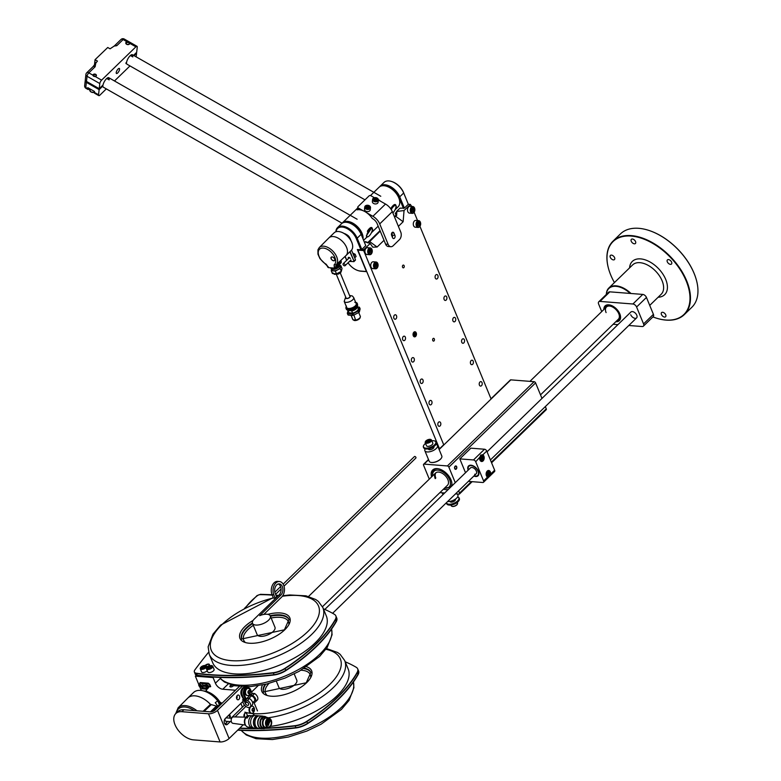 <?xml version="1.0" encoding="UTF-8"?>
<svg xmlns="http://www.w3.org/2000/svg" width="781" height="781" viewBox="0 0 781 781"><rect width="100%" height="100%" fill="white"/><g stroke="black" fill="none" stroke-linecap="round" stroke-linejoin="round"><path stroke-width="1.17" d="M696.301 279.725A50.843 30.147 -134.2 0 0 696.271 279.598A50.843 30.147 -134.2 0 0 694.104 273.34A50.843 30.147 -134.2 0 0 648.308 230.239A50.843 30.147 -134.2 0 0 648.191 230.2M670.44 264.359A2.899 1.718 -134.2 0 0 671.475 264.046A2.899 1.718 -134.2 0 0 671.221 261.43A2.899 1.718 -134.2 0 0 668.468 259.575A2.899 1.718 -134.2 0 0 667.433 259.888A2.899 1.718 -134.2 0 0 667.677 262.504A2.899 1.718 -134.2 0 0 670.44 264.359M652.926 316.92A50.843 30.147 -134.2 0 0 656.557 318.189A50.843 30.147 -134.2 0 0 686.216 281.004A50.843 30.147 -134.2 0 0 634.074 236.409A50.843 30.147 -134.2 0 0 608.594 268.83A50.843 30.147 -134.2 0 0 610.762 275.088A50.843 30.147 -134.2 0 0 614.432 282.585M613.427 259.897A2.899 1.718 -134.2 0 0 614.452 259.575A2.899 1.718 -134.2 0 0 614.208 256.959A2.899 1.718 -134.2 0 0 611.445 255.104A2.899 1.718 -134.2 0 0 610.41 255.416A2.899 1.718 -134.2 0 0 610.664 258.033A2.899 1.718 -134.2 0 0 613.427 259.897M664.572 317.066A2.899 1.718 -134.2 0 0 665.607 316.754A2.899 1.718 -134.2 0 0 665.353 314.138A2.899 1.718 -134.2 0 0 662.6 312.283A2.899 1.718 -134.2 0 0 661.566 312.595A2.899 1.718 -134.2 0 0 661.819 315.212A2.899 1.718 -134.2 0 0 664.572 317.066M634.377 243.818A2.899 1.718 -134.2 0 0 635.412 243.496A2.899 1.718 -134.2 0 0 635.168 240.88A2.899 1.718 -134.2 0 0 632.405 239.025A2.899 1.718 -134.2 0 0 631.37 239.337A2.899 1.718 -134.2 0 0 631.624 241.954A2.899 1.718 -134.2 0 0 634.377 243.818M656.675 318.228A51.185 30.352 -134.2 0 0 656.801 318.267A51.185 30.352 -134.2 0 0 684.361 314.567A51.185 30.352 -134.2 0 0 686.675 280.828A51.185 30.352 -134.2 0 0 651.149 241.944A51.185 30.352 -134.2 0 0 613.017 241.144A51.185 30.352 -134.2 0 0 608.526 268.576A51.185 30.352 -134.2 0 0 608.565 268.703M684.361 314.567L691.849 307.284A51.185 30.352 -134.2 0 0 696.34 279.852A51.185 30.352 -134.2 0 0 694.163 273.555A51.185 30.352 -134.2 0 0 648.064 230.161A51.185 30.352 -134.2 0 0 620.505 233.87L613.017 241.144M630.98 293.5A20.472 12.135 -134.2 0 0 608.799 288.062A20.472 12.135 -134.2 0 0 606.359 294.417M630.218 293.441A20.13 11.94 -134.2 0 0 606.447 294.33M200.942 689.73L199.721 686.772M198.804 684.547L195.357 676.18L213.076 677.566L215.4 683.199L221.316 677.459M243.262 685.288L217.489 710.339A6.824 3.075 157.6 0 1 208.478 713.775L181.895 711.696A17.065 10.114 -134.2 0 0 175.813 713.541L177.775 711.628A17.065 10.114 45.8 0 1 183.867 709.773L210.45 711.862A3.417 1.533 -22.4 0 0 214.951 710.144L240.597 685.23L235.452 690.228L222.79 689.232A6.824 4.042 45.8 0 1 215.4 683.199M240.88 703.398L242.422 707.137M196.343 675.214L195.357 676.18M230.278 685.679A2.05 0.918 157.6 0 1 231.322 685.005A2.05 0.918 157.6 0 0 230.278 685.679A2.05 0.918 157.6 0 0 230.336 686.909A2.05 0.918 157.6 0 0 233.314 685.923A2.05 0.918 157.6 0 1 231.342 686.899A2.05 0.918 157.6 0 1 229.907 686.587A2.05 0.918 157.6 0 1 230.278 685.679M213.584 677.078L213.076 677.566M230.541 686.948A1.708 0.771 157.6 0 1 230.336 686.733A1.708 0.771 157.6 0 1 230.649 685.982A1.708 0.771 157.6 0 1 232.084 685.22M455.528 493.856L459.003 494.119A1.367 0.81 -134.2 0 0 459.492 493.973A1.367 0.81 -134.2 0 0 459.55 493.075L458.632 490.839M444.653 492.996L439.898 492.626M429.296 479.134L423.546 465.173A1.367 0.81 -134.2 0 1 423.605 464.275A1.367 0.81 -134.2 0 1 424.093 464.119L447.386 465.945A1.367 0.81 -134.2 0 1 448.87 467.155L455.264 482.687M443.471 489.15A12.73 7.546 -134.2 0 0 445.883 489.638A12.73 7.546 -134.2 0 0 448.323 489.433M451.652 486.192A12.73 7.546 -134.2 0 0 451.877 485.157A12.73 7.546 -134.2 0 0 447.63 474.584A12.73 7.546 -134.2 0 0 437.214 468.61A12.73 7.546 -134.2 0 0 435.818 468.62A12.73 7.546 -134.2 0 0 431.581 476.908M444.301 488.35L450.657 486.924A11.94 7.078 -134.2 0 0 451.935 484.562M437.741 468.668A11.94 7.078 -134.2 0 0 433.816 469.986L434.011 469.791A11.94 7.078 45.8 0 1 436.413 468.59M491.005 398.779L510.325 380.015A1.367 0.81 45.8 0 1 510.813 379.859L534.106 381.684A1.367 0.81 45.8 0 1 535.59 382.895L541.985 398.427M545.343 406.579L546.27 408.814A1.367 0.81 45.8 0 1 546.212 409.713L491.581 462.791M455.196 466.452A1.435 0.957 94.5 0 0 456.172 468.815A1.435 0.957 94.5 0 0 455.196 466.452M439.029 449.29L443.315 445.121A1.367 0.81 45.8 0 1 443.803 444.975L363.673 250.574L363.839 249.627L370.145 243.496L365.498 241.622L364.542 242.549M419.973 226.431L491.103 399.013L439.127 449.514M455.108 466.218A1.708 1.142 94.5 0 0 454.571 468.092A1.708 1.142 94.5 0 0 455.557 469.332A1.708 1.142 94.5 0 0 456.27 469.039A1.708 1.142 94.5 0 0 456.807 467.175A1.708 1.142 94.5 0 0 455.821 465.935A1.708 1.142 94.5 0 0 455.108 466.218M435.915 472.739A8.532 5.057 -134.2 0 0 435.808 478.05M435.222 478.626A8.532 5.057 45.8 0 1 435.603 473.003A8.532 5.057 45.8 0 1 441.958 473.14A8.532 5.057 45.8 0 1 447.874 479.622A8.532 5.057 45.8 0 1 447.493 485.245L322.475 606.71M455.343 499.157L455.45 499.41A2.899 1.308 157.6 0 1 454.913 500.68A2.899 1.308 157.6 0 1 452.121 502.066A2.899 1.308 157.6 0 1 450.081 501.617L449.983 501.373M457.461 494.002L457.91 495.095A6.824 3.075 157.6 0 1 456.67 498.093A6.824 3.075 157.6 0 1 447.63 501.519M441.49 457.93A6.619 2.978 157.6 0 1 441.441 458.027A6.619 2.978 157.6 0 1 440.494 459.199A6.619 2.978 157.6 0 1 430.858 462.381A6.619 2.978 157.6 0 1 430.761 462.352M428.339 448.87L428.486 449.212A2.899 1.308 -22.4 0 0 430.516 449.661A2.899 1.308 -22.4 0 0 433.318 448.274A2.899 1.308 157.6 0 0 433.845 447.005L433.709 446.664M436.228 448.509A6.824 3.075 -22.4 0 0 437.477 445.512A6.824 3.075 -22.4 0 0 435.915 444.409A6.619 2.978 157.6 0 1 435.866 444.496A6.619 2.978 157.6 0 1 434.919 445.678A6.619 2.978 157.6 0 1 425.294 448.86A6.619 2.978 157.6 0 1 425.186 448.831A6.824 3.075 -22.4 0 0 424.854 450.705A6.824 3.075 -22.4 0 0 429.648 451.769A6.824 3.075 -22.4 0 0 436.228 448.509M437.477 445.512L441.821 456.045A6.824 3.075 157.6 0 1 441.548 457.832A6.824 3.075 157.6 0 1 440.572 459.043A6.824 3.075 157.6 0 1 430.643 462.323A6.824 3.075 157.6 0 1 429.199 461.249L424.854 450.705M446.547 502.583A6.619 2.978 -22.4 0 0 450.832 504.135A6.619 2.978 -22.4 0 0 457.676 500.894A6.619 2.978 -22.4 0 0 457.588 496.98L457.695 497.009A6.824 3.075 -22.4 0 0 457.588 496.98M459.023 500.475A6.619 2.978 157.6 0 1 458.974 500.572A6.619 2.978 157.6 0 1 458.027 501.744A6.619 2.978 157.6 0 1 448.401 504.926A6.619 2.978 157.6 0 1 448.294 504.897M459.218 498.346A6.824 3.075 157.6 0 1 459.355 498.59A6.824 3.075 157.6 0 1 459.082 500.377A6.824 3.075 157.6 0 1 458.105 501.587A6.824 3.075 157.6 0 1 448.187 504.868A6.824 3.075 157.6 0 1 446.732 503.794A6.824 3.075 157.6 0 1 446.654 503.53M446.42 502.7A6.824 3.075 -22.4 0 0 446.527 503.286A6.824 3.075 -22.4 0 0 451.311 504.341A6.824 3.075 -22.4 0 0 457.9 501.08A6.824 3.075 -22.4 0 0 459.14 498.083A6.824 3.075 -22.4 0 0 457.695 497.009M425.528 443.383A6.619 2.978 -22.4 0 0 424.747 444.057A6.619 2.978 -22.4 0 0 423.8 445.238A6.619 2.978 -22.4 0 0 426.651 448.177A6.619 2.978 -22.4 0 0 434.568 444.828A6.619 2.978 -22.4 0 0 434.373 440.875A6.619 2.978 -22.4 0 0 431.834 440.787M436.11 442.28A6.824 3.075 157.6 0 1 436.247 442.524A6.824 3.075 157.6 0 1 435.974 444.311A6.824 3.075 157.6 0 1 434.997 445.521A6.824 3.075 157.6 0 1 425.069 448.802A6.824 3.075 157.6 0 1 423.624 447.728A6.824 3.075 157.6 0 1 423.546 447.454M423.741 445.336A6.824 3.075 -22.4 0 0 423.683 445.434A6.824 3.075 -22.4 0 0 423.419 447.22A6.824 3.075 -22.4 0 0 428.203 448.274A6.824 3.075 -22.4 0 0 434.792 445.014A6.824 3.075 -22.4 0 0 436.032 442.017A6.824 3.075 -22.4 0 0 434.587 440.943A6.824 3.075 -22.4 0 0 434.47 440.914M426.504 445.746A3.417 1.533 -22.4 0 0 428.896 446.273A3.417 1.533 -22.4 0 0 432.186 444.643A3.417 1.533 157.6 0 0 432.811 443.149L431.532 440.045A3.417 1.533 157.6 0 1 430.907 441.548A3.417 1.533 -22.4 0 1 427.617 443.178A3.417 1.533 -22.4 0 1 425.225 442.651L426.504 445.746M429.726 441.177L426.543 441.968L426.797 440.953L428.515 440.054L429.98 440.162L429.726 441.177M427.236 442.017L426.797 440.953M429.111 441.499L428.515 440.054M391.642 181.514A12.965 7.683 45.8 0 1 391.886 181.582A12.965 7.683 45.8 0 1 403.572 192.575L408.326 204.271L404.382 208.097L399.94 208.166L396.533 211.475A2.733 1.826 -85.5 0 1 395.889 215.263L394.405 216.698M380.035 230.659L368.007 242.344A2.733 1.826 -85.5 0 1 367.363 242.754M439.508 448.821L357.688 249.559M368.007 242.344L368.847 242.413L380.23 231.117M394.59 217.157L396.719 215.322L396.533 211.475L404.041 210.558L410.347 204.427L408.326 204.271L403.679 193.005L399.735 196.832A13.648 8.093 -134.2 0 0 390.266 186.464A13.648 8.093 -134.2 0 0 380.093 186.249A13.648 8.093 -134.2 0 0 379.634 186.757M398.378 226.363L403.133 221.745L404.041 210.558M370.145 243.496L372.801 247.177L377.116 247.021L384.018 240.314M366.162 242.335L365.498 241.622L367.949 242.901L368.847 242.413M349.068 222.878A12.965 7.683 45.8 0 1 349.322 222.946A12.965 7.683 45.8 0 1 360.998 233.939L365.752 245.634L361.808 249.461L363.839 249.627M411.733 206.457L410.347 204.427M414.164 212.344L417.542 220.545M440.094 425.928A2.255 1.503 -85.5 0 1 439.147 426.319A2.255 1.503 -85.5 0 1 437.848 424.679A2.255 1.503 -85.5 0 1 438.561 422.209A2.255 1.503 -85.5 0 1 439.508 421.828A2.255 1.503 -85.5 0 1 440.806 423.468A2.255 1.503 -85.5 0 1 440.094 425.928M431.268 404.519A2.255 1.503 -85.5 0 1 430.321 404.9A2.255 1.503 -85.5 0 1 429.023 403.26A2.255 1.503 -85.5 0 1 429.735 400.799A2.255 1.503 -85.5 0 1 430.673 400.409A2.255 1.503 -85.5 0 1 431.981 402.049A2.255 1.503 -85.5 0 1 431.268 404.519M422.443 383.1A2.255 1.503 -85.5 0 1 421.496 383.491A2.255 1.503 -85.5 0 1 420.198 381.85A2.255 1.503 -85.5 0 1 420.91 379.381A2.255 1.503 -85.5 0 1 421.847 379A2.255 1.503 -85.5 0 1 423.156 380.64A2.255 1.503 -85.5 0 1 422.443 383.1M413.618 361.691A2.255 1.503 -85.5 0 1 412.671 362.081A2.255 1.503 -85.5 0 1 411.372 360.431A2.255 1.503 -85.5 0 1 412.085 357.971A2.255 1.503 -85.5 0 1 413.022 357.591A2.255 1.503 -85.5 0 1 414.33 359.231A2.255 1.503 -85.5 0 1 413.618 361.691M455.001 321.479A2.255 1.503 -85.5 0 1 454.064 321.86A2.255 1.503 -85.5 0 1 452.765 320.22A2.255 1.503 -85.5 0 1 453.468 317.76A2.255 1.503 -85.5 0 1 454.415 317.369A2.255 1.503 -85.5 0 1 455.714 319.009A2.255 1.503 -85.5 0 1 455.001 321.479M463.826 342.888A2.255 1.503 -85.5 0 1 462.889 343.279A2.255 1.503 -85.5 0 1 461.591 341.629A2.255 1.503 -85.5 0 1 462.293 339.169A2.255 1.503 -85.5 0 1 463.24 338.788A2.255 1.503 -85.5 0 1 464.539 340.428A2.255 1.503 -85.5 0 1 463.826 342.888M472.661 364.297A2.255 1.503 -85.5 0 1 471.714 364.688A2.255 1.503 -85.5 0 1 470.416 363.048A2.255 1.503 -85.5 0 1 471.119 360.578A2.255 1.503 -85.5 0 1 472.066 360.197A2.255 1.503 -85.5 0 1 473.364 361.837A2.255 1.503 -85.5 0 1 472.661 364.297M481.486 385.716A2.255 1.503 -85.5 0 1 480.54 386.097A2.255 1.503 -85.5 0 1 479.241 384.457A2.255 1.503 -85.5 0 1 479.954 381.997A2.255 1.503 -85.5 0 1 480.891 381.606A2.255 1.503 -85.5 0 1 482.189 383.246A2.255 1.503 -85.5 0 1 481.486 385.716M404.792 340.282A2.255 1.503 -85.5 0 1 403.845 340.662A2.255 1.503 -85.5 0 1 402.547 339.022A2.255 1.503 -85.5 0 1 403.26 336.562A2.255 1.503 -85.5 0 1 404.197 336.172A2.255 1.503 -85.5 0 1 405.505 337.812A2.255 1.503 -85.5 0 1 404.792 340.282M395.967 318.863A2.255 1.503 -85.5 0 1 395.02 319.253A2.255 1.503 -85.5 0 1 393.722 317.613A2.255 1.503 -85.5 0 1 394.434 315.143A2.255 1.503 -85.5 0 1 395.371 314.763A2.255 1.503 -85.5 0 1 396.68 316.403A2.255 1.503 -85.5 0 1 395.967 318.863M437.35 278.651A2.255 1.503 -85.5 0 1 436.413 279.032A2.255 1.503 -85.5 0 1 435.115 277.392A2.255 1.503 -85.5 0 1 435.818 274.932A2.255 1.503 -85.5 0 1 436.764 274.541A2.255 1.503 -85.5 0 1 438.063 276.191A2.255 1.503 -85.5 0 1 437.35 278.651M446.176 300.06A2.255 1.503 -85.5 0 1 445.238 300.451A2.255 1.503 -85.5 0 1 443.94 298.811A2.255 1.503 -85.5 0 1 444.643 296.341A2.255 1.503 -85.5 0 1 445.59 295.96A2.255 1.503 -85.5 0 1 446.888 297.6A2.255 1.503 -85.5 0 1 446.176 300.06M434.031 340.906A1.435 0.957 94.5 0 0 433.055 338.544A1.435 0.957 94.5 0 0 434.031 340.906M402.859 265.286A1.435 0.957 -85.5 0 1 403.836 267.649A1.435 0.957 -85.5 0 1 402.859 265.286M413.881 332.198A2.558 1.708 94.5 0 0 413.071 335A2.558 1.708 94.5 0 0 414.555 336.865A2.558 1.708 94.5 0 0 415.619 336.426A2.558 1.708 94.5 0 0 416.429 333.624A2.558 1.708 94.5 0 0 414.955 331.759A2.558 1.708 94.5 0 0 413.881 332.198M357.6 250.096L363.673 250.574M396.406 214.521A1.123 0.664 45.8 0 1 396.279 212.862M396.777 213.125A1.367 0.81 -134.2 0 0 395.947 212.764A1.367 0.81 -134.2 0 0 395.459 212.91A1.367 0.81 -134.2 0 0 396.26 214.795A1.328 0.791 45.8 0 1 395.342 213.506A1.328 0.791 45.8 0 1 395.957 212.793A1.328 0.791 45.8 0 1 396.201 212.832A1.328 0.791 45.8 0 1 396.777 213.154M403.484 208.439L398.837 197.173A12.965 7.683 -134.2 0 0 383.627 185.702M404.382 208.097L399.735 196.832L398.837 197.173M380.093 186.249L384.037 182.412A13.648 8.093 45.8 0 1 391.388 181.426A13.648 8.093 45.8 0 1 403.679 193.005L403.572 192.575M348.053 262.777A12.965 7.683 -134.2 0 0 357.991 270.558A12.965 7.683 -134.2 0 0 360.344 271.027L366.426 271.505L357.366 249.529L360.91 249.813L356.263 238.537A12.965 7.683 -134.2 0 0 344.909 227.652A12.965 7.683 -134.2 0 0 336.113 231.713M345.026 256.451L346.315 259.565A12.965 7.683 -134.2 0 0 346.657 260.337M346.627 234.651A4.296 2.548 45.8 0 1 348.638 236.184M348.716 236.272A4.296 2.548 45.8 0 1 349.771 237.893M358.235 270.636A13.648 8.093 -134.2 0 0 358.489 270.714A13.648 8.093 -134.2 0 0 360.968 271.212L366.484 271.642M356.263 238.537L357.171 238.195L361.808 249.461L360.91 249.813M337.529 227.613L341.463 223.786A13.648 8.093 45.8 0 1 348.814 222.79A13.648 8.093 45.8 0 1 361.105 234.368L357.171 238.195A13.648 8.093 -134.2 0 0 347.691 227.827A13.648 8.093 -134.2 0 0 337.529 227.613A13.648 8.093 -134.2 0 0 335.898 231.772M360.998 233.939L365.752 245.634M345.983 222.282A12.965 7.683 45.8 0 1 352.563 224.098A12.965 7.683 45.8 0 1 361.974 236.311M341.99 223.337A13.648 8.093 45.8 0 1 342.449 222.819A13.648 8.093 45.8 0 1 353.002 223.249A13.648 8.093 45.8 0 1 363.058 238.947M395.049 209.786L398.134 206.78A13.648 8.093 -134.2 0 0 399.335 199.467A13.648 8.093 -134.2 0 0 389.66 187.635A13.648 8.093 -134.2 0 0 386.458 186.22A13.648 8.093 -134.2 0 0 379.107 187.206L370.497 195.572M380.542 201.215A13.648 8.093 -134.2 0 0 378.375 199.653M372.381 218.495L372.322 218.553A13.648 8.093 -134.2 0 0 364.971 211.622A13.648 8.093 -134.2 0 0 357.044 209.845L357.522 209.376M366.719 237.141L366.406 235.677L371.902 227.671L372.713 229.555L371.854 231.723M390.812 208.937L395.557 204.69L396.367 206.574L395.508 208.742M399.257 199.214A12.965 7.683 -134.2 0 0 399.189 198.96A12.965 7.683 -134.2 0 0 390.012 187.713A12.965 7.683 -134.2 0 0 386.966 186.376A12.965 7.683 -134.2 0 0 386.712 186.298M392.843 212.92A4.774 1.689 119.7 0 0 392.853 212.91A4.774 1.689 119.7 0 0 395.957 206.106A4.774 1.689 119.7 0 0 393.575 206.36A4.774 1.689 119.7 0 0 391.291 209.659M395.957 206.106L395.791 205.286A5.457 1.933 119.7 0 0 395.44 204.622M394.961 204.485A5.457 1.933 119.7 0 0 393.077 205.579A5.457 1.933 119.7 0 0 391.008 208.312M369.93 229.341A4.774 1.689 119.7 0 0 366.982 234.407A4.774 1.689 119.7 0 0 367.929 236.78A4.774 1.689 119.7 0 0 369.198 235.891A4.774 1.689 119.7 0 0 372.303 229.087A4.774 1.689 119.7 0 0 369.93 229.341M372.303 229.087L372.146 228.267A5.457 1.933 119.7 0 0 371.785 227.603M371.307 227.456A5.457 1.933 119.7 0 0 369.423 228.55A5.457 1.933 119.7 0 0 367.363 231.293M366.445 237.102A5.457 1.933 119.7 0 0 367.138 237.053L367.929 236.78M410.035 206.321A3.417 2.275 94.5 0 0 408.609 206.906A3.417 2.275 -85.5 0 0 407.536 210.645A3.417 2.275 -85.5 0 0 409.508 213.125L412.29 213.35A3.417 2.275 -85.5 0 1 410.318 210.86A3.417 2.275 -85.5 0 1 411.402 207.121A3.417 2.275 94.5 0 1 412.827 206.545L410.035 206.321M412.143 208.332L413.461 208.195L414.135 209.816L413.481 211.592L412.163 211.729L411.489 210.109L412.143 208.332M412.036 208.605L412.485 209.689L414.135 209.816M412.056 211.475L413.481 211.592M412.485 209.689L411.938 211.192M415.843 220.408A3.417 2.275 94.5 0 0 414.418 220.994A3.417 2.275 -85.5 0 0 413.344 224.733A3.417 2.275 -85.5 0 0 415.316 227.212L418.099 227.437A3.417 2.275 -85.5 0 1 416.127 224.948A3.417 2.275 -85.5 0 1 417.2 221.208A3.417 2.275 94.5 0 1 418.636 220.632L415.843 220.408M417.952 222.419L419.27 222.282L419.934 223.903L419.29 225.68L417.972 225.816L417.298 224.196L417.952 222.419M417.845 222.692L418.294 223.776L419.934 223.903M417.864 225.563L419.29 225.68M418.294 223.776L417.747 225.279M373.279 261.772A3.417 2.275 94.5 0 0 371.844 262.357A3.417 2.275 -85.5 0 0 370.77 266.096A3.417 2.275 -85.5 0 0 372.742 268.576L375.524 268.801A3.417 2.275 -85.5 0 1 373.552 266.311A3.417 2.275 -85.5 0 1 374.636 262.582A3.417 2.275 94.5 0 1 376.061 261.996L373.279 261.772M375.378 263.793L376.696 263.646L377.369 265.267L376.715 267.043L375.397 267.19L374.724 265.56L375.378 263.793M375.28 264.056L375.72 265.14L377.369 265.267M375.29 266.926L376.715 267.043M375.72 265.14L375.173 266.643M367.47 247.684A3.417 2.275 94.5 0 0 366.045 248.27A3.417 2.275 -85.5 0 0 364.961 252.009A3.417 2.275 -85.5 0 0 366.933 254.489L369.725 254.713A3.417 2.275 -85.5 0 1 367.753 252.224A3.417 2.275 -85.5 0 1 368.827 248.495A3.417 2.275 94.5 0 1 370.253 247.909L367.47 247.684M369.569 249.705L370.887 249.559L371.561 251.179L370.907 252.956L369.589 253.103L368.915 251.472L369.569 249.705M369.472 249.969L369.911 251.052L371.561 251.179M369.481 252.839L370.907 252.956M369.911 251.052L369.364 252.556M366.924 212.891L372.898 216.298A10.241 6.072 -134.2 0 1 379.712 223.913L388.128 244.326A5.457 3.651 -85.5 0 0 390.851 246.708A5.457 3.651 -85.5 0 0 393.136 245.771L399.442 239.65A5.457 3.651 -85.5 0 0 400.741 232.074L392.326 211.661A10.241 6.072 45.8 0 0 385.511 204.046L378.375 199.975M374.294 197.652L370.955 195.758A1.367 0.986 6.3 0 0 369.062 195.885L358.03 206.614A1.367 0.986 6.3 0 0 358.342 208.01L358.157 209.698M362.989 210.655L358.342 208.01M357.552 209.757A1.367 0.986 -173.7 0 1 357.522 209.435L357.776 207.092M372.225 218.407L372.635 218.641A6.824 4.042 45.8 0 1 377.174 223.717L385.589 244.131A5.457 3.651 -85.5 0 0 388.323 246.513L390.851 246.708M394.913 235.364A2.05 1.367 -85.5 0 1 394.883 237.512A2.05 1.367 -85.5 0 1 393.575 238.556A2.05 1.367 -85.5 0 1 392.55 237.658L391.623 235.403A2.05 1.367 -85.5 0 1 391.652 233.255A2.05 1.367 -85.5 0 1 392.96 232.221A2.05 1.367 -85.5 0 1 393.985 233.109L394.913 235.364L392.384 235.169A2.05 1.367 -85.5 0 1 392.384 237.248M391.623 233.324L392.384 235.169M365.254 206.018A2.899 2.099 -173.7 0 0 364.727 207.043L365.283 205.94L370.487 207.678A2.899 2.099 6.3 0 1 369.96 208.703A2.899 2.099 -173.7 0 1 366.621 209.288A2.899 2.099 -173.7 0 1 364.727 207.043L364.483 209.181A2.899 2.099 -173.7 0 0 366.377 211.426A2.899 2.099 -173.7 0 0 369.725 210.85A2.899 2.099 6.3 0 0 370.253 209.825L370.487 207.678A2.899 2.099 6.3 0 0 368.681 205.462A2.899 2.099 6.3 0 0 365.362 205.911M366.348 206.438L367.773 206.038L369.062 206.76L368.905 207.892L367.48 208.293L366.201 207.561L366.348 206.438L366.221 207.58L367.646 207.199L367.773 206.038M367.646 207.199L368.876 207.902M373.133 198.354A2.899 2.099 -173.7 0 0 372.605 199.38L373.162 198.286L378.375 200.024A2.899 2.099 6.3 0 1 377.848 201.039A2.899 2.099 -173.7 0 1 374.499 201.625A2.899 2.099 -173.7 0 1 372.605 199.38L372.371 201.527A2.899 2.099 -173.7 0 0 374.265 203.773A2.899 2.099 -173.7 0 0 377.613 203.187A2.899 2.099 6.3 0 0 378.131 202.162L378.375 200.024A2.899 2.099 6.3 0 0 376.569 197.798A2.899 2.099 6.3 0 0 373.25 198.247M374.236 198.774L375.661 198.374L376.94 199.106L376.793 200.239L375.368 200.639L374.079 199.907L374.236 198.774L374.099 199.916M374.138 199.936L375.534 199.546L375.661 198.374M375.534 199.546L376.754 200.248M98.777 95.624L94.618 93.251A2.733 0.966 -60.3 0 1 94.394 92.412L98.552 94.784A2.733 0.966 119.7 0 0 98.777 95.624A2.733 0.966 119.7 0 0 99.919 95.126L106.333 88.888M98.552 94.784L99.128 89.63L102.897 85.969A5.457 1.933 -60.3 0 0 103.375 87.208L342.078 223.239M95.214 76.509A1.708 1.23 6.3 0 0 95.272 74.166A1.708 1.23 6.3 0 0 92.988 75.24L101.589 80.14A2.733 0.966 119.7 0 0 99.802 83.547L99.226 88.692L103.004 85.031A5.457 1.933 -60.3 0 1 105.601 79.711A5.457 1.933 -60.3 0 1 108.784 77.719A5.457 1.933 -60.3 0 1 109.262 78.949L107.475 77.934M101.589 80.14L135.884 46.821A2.733 0.966 119.7 0 1 137.026 46.323A2.733 0.966 119.7 0 1 137.251 47.163L136.675 52.307L133.531 55.363M364.991 199.838L127.02 64.227A5.457 1.933 -60.3 0 1 126.551 62.988L125.926 63.583L126.649 62.05A5.457 1.933 -60.3 0 1 129.256 56.73A5.457 1.933 -60.3 0 1 132.428 54.738A5.457 1.933 -60.3 0 1 132.907 55.968L131.12 54.953M136.167 56.867L136.577 53.245L134.078 55.676M129.988 65.916L114.485 80.97M117.677 72.965A2.899 1.025 -60.3 0 1 116.467 73.492A2.899 1.025 -60.3 0 1 116.486 71.588A2.899 1.025 -60.3 0 1 118.126 68.982A2.899 1.025 -60.3 0 1 119.337 68.455A2.899 1.025 -60.3 0 1 119.317 70.349A2.899 1.025 -60.3 0 1 117.677 72.965M94.481 64.823L95.057 59.678L107.739 47.495L95.057 59.678M94.569 64.686L95.126 59.746L97.449 61.074L93.027 66.658A2.733 1.621 -134.2 0 1 95.136 66.746L95.868 62.617M127.283 41.92A1.708 1.23 6.3 0 0 127.225 44.263A1.708 1.23 6.3 0 0 129.5 43.189L123.125 39.548A2.733 1.621 -134.2 0 0 121.016 39.46A2.733 2.733 0 0 1 124.267 39.05A2.733 0.966 119.7 0 0 123.125 39.548L116.818 45.679L114.153 46.089L110.062 48.822L107.739 47.495M85.363 80.072A2.733 1.972 6.3 0 0 85.236 80.531A2.733 1.972 6.3 0 0 86.369 82.356L85.793 87.511L87.736 88.614A2.733 0.966 119.7 0 0 87.96 89.454A2.733 0.966 119.7 0 0 89.102 88.956L89.464 88.604M136.577 53.245L136.031 52.942M130.368 55.519L132.799 56.906M126.034 62.695L126.551 62.988M94.384 92.48L91.035 92.021L89.659 89.669A3.417 2.47 6.3 0 0 94.394 92.392L94.501 91.475L87.843 87.677L87.736 88.614M106.724 78.5L109.155 79.887M102.35 85.656L102.897 85.969M99.128 89.63L86.369 82.356M85.334 79.594A2.733 1.972 6.3 0 0 86.476 81.429L87.042 76.274A2.733 1.972 -173.7 0 1 85.91 74.439L85.334 79.594M99.226 88.692L86.476 81.429M95.672 74.341A1.708 1.23 6.3 0 0 93.71 76.255A1.708 1.23 6.3 0 0 95.672 74.341M128.982 41.979A2.05 1.484 6.3 0 0 126.942 41.735A2.05 1.484 6.3 0 0 125.77 42.896A2.05 1.484 6.3 0 0 126.62 44.273A2.05 1.484 6.3 0 0 128.67 44.517A2.05 1.484 6.3 0 0 129.841 43.355A2.05 1.484 6.3 0 0 128.982 41.979M414.096 333.311L414.887 333.223L414.896 335.264L414.106 335.352L413.705 334.375L414.096 333.311M413.969 333.663L415.287 334.2M414.047 335.195L414.896 335.264M414.155 334.112L413.891 334.824M93.027 75.484A1.64 1.181 6.3 0 1 93.31 75.005A1.64 1.181 -173.7 0 1 96.268 75.835M126.141 43.306A1.64 1.181 6.3 0 1 126.415 42.838A1.64 1.181 -173.7 0 1 129.382 43.668M239.562 728.351A269.211 121.153 -22.4 0 0 259.927 728.546A269.211 121.153 157.6 0 1 239.562 728.351M237.678 730.186A269.211 121.153 -22.4 0 0 296.028 727.921A13.648 6.141 -22.4 0 0 307.704 723.577A135.298 60.889 -22.4 0 0 358.118 674.589L358.001 674.306A13.648 6.141 -22.4 0 0 358.499 670.82A13.648 6.141 157.6 0 1 358.001 674.306A135.298 60.889 157.6 0 1 307.587 723.294A13.648 6.141 157.6 0 1 295.911 727.638A269.211 121.153 157.6 0 1 237.941 729.923A269.211 121.153 -22.4 0 0 295.911 727.638A13.648 6.141 -22.4 0 0 307.587 723.294A135.298 60.889 -22.4 0 0 358.001 674.306L357.308 672.617A135.298 60.889 -22.4 0 1 306.894 721.605A13.648 6.141 -22.4 0 1 295.208 725.949A269.211 121.153 157.6 0 1 265.013 728.39A269.211 121.153 -22.4 0 0 295.208 725.949A13.648 6.141 -22.4 0 0 306.894 721.605A135.298 60.889 -22.4 0 0 357.308 672.617A13.648 6.141 -22.4 0 0 357.796 669.132A13.648 6.141 -22.4 0 0 357.737 668.995M239.835 728.087A269.211 121.153 -22.4 0 0 257.008 728.322M266.555 728.038A269.211 121.153 -22.4 0 0 295.091 725.666A13.648 6.141 -22.4 0 0 306.777 721.322A135.298 60.889 -22.4 0 0 357.19 672.334A13.648 6.141 -22.4 0 0 357.678 668.848A13.648 6.141 -22.4 0 0 356.263 667.306A237.336 106.802 -22.4 0 0 345.212 661.79M358.118 674.589A13.648 6.141 -22.4 0 0 358.616 671.104A13.648 6.141 -22.4 0 0 358.547 670.967M357.19 672.334L357.308 672.617A13.648 6.141 -22.4 0 0 357.796 669.132L357.678 668.848M294.203 673.925L296.8 680.212A9.645 4.344 157.6 0 1 295.033 684.449A9.645 4.344 157.6 0 1 285.729 689.047A9.645 4.344 157.6 0 1 278.963 687.563L276.367 681.276M284.011 586.16L415.863 458.047A1.025 0.605 -134.2 0 0 414.438 456.573L283.142 584.149M194.449 672.168A6.824 3.075 -22.4 0 0 194.498 672.314A6.824 3.075 -22.4 0 0 196.539 673.505A269.211 121.153 -22.4 0 0 273.379 672.978A13.648 6.141 -22.4 0 0 285.055 668.634A135.298 60.889 -22.4 0 0 335.479 619.645A13.648 6.141 -22.4 0 0 335.967 616.17A13.648 6.141 -22.4 0 0 335.908 616.024M205.579 665.48A2.392 1.074 157.6 0 1 207.717 664.416A2.392 1.074 157.6 0 1 209.425 664.631A2.392 1.074 157.6 0 0 207.717 664.416A2.392 1.074 157.6 0 0 205.579 665.48M208.576 652.281A546.602 245.976 -22.4 0 0 194.928 669.825A6.824 3.075 -22.4 0 0 194.381 672.031A6.824 3.075 -22.4 0 0 196.421 673.222A269.211 121.153 -22.4 0 0 273.262 672.695A13.648 6.141 -22.4 0 0 284.948 668.351A135.298 60.889 -22.4 0 0 335.361 619.362A13.648 6.141 -22.4 0 0 335.85 615.887A13.648 6.141 -22.4 0 0 334.424 614.335A237.336 106.802 -22.4 0 0 323.373 608.819M205.247 665.432A2.392 1.074 157.6 0 1 205.403 665.256A2.392 1.074 157.6 0 1 207.707 664.114A2.392 1.074 157.6 0 1 209.386 664.485A2.392 1.074 157.6 0 1 208.957 665.529A2.392 1.074 157.6 0 1 206.76 666.652M336.289 621.617L335.479 619.645A135.298 60.889 -22.4 0 1 285.055 668.634A13.648 6.141 -22.4 0 1 273.379 672.978A269.211 121.153 157.6 0 1 196.539 673.505L197.242 675.194A269.211 121.153 -22.4 0 0 274.072 674.667A13.648 6.141 -22.4 0 0 285.758 670.323A135.298 60.889 -22.4 0 0 336.172 621.334A13.648 6.141 -22.4 0 0 336.66 617.859A13.648 6.141 157.6 0 1 336.172 621.334A135.298 60.889 157.6 0 1 285.758 670.323A13.648 6.141 157.6 0 1 274.072 674.667A269.211 121.153 157.6 0 1 197.242 675.194A6.824 3.075 157.6 0 1 195.191 674.003A6.824 3.075 -22.4 0 0 197.242 675.194L197.349 675.477A269.211 121.153 -22.4 0 0 274.19 674.95A13.648 6.141 -22.4 0 0 285.875 670.606A135.298 60.889 -22.4 0 0 336.289 621.617A13.648 6.141 -22.4 0 0 336.777 618.142A13.648 6.141 -22.4 0 0 336.718 617.996M207.307 666.496A2.392 1.074 157.6 0 1 207.863 666.271A2.392 1.074 -22.4 0 0 207.307 666.496M195.26 674.14A6.824 3.075 -22.4 0 0 195.309 674.286A6.824 3.075 -22.4 0 0 197.349 675.477M196.421 673.222L196.539 673.505A6.824 3.075 157.6 0 1 194.498 672.314L194.381 672.031M335.361 619.362L335.479 619.645A13.648 6.141 -22.4 0 0 335.967 616.17L335.85 615.887M270.314 615.975L274.961 627.241A9.645 4.344 157.6 0 1 273.204 631.478A9.645 4.344 157.6 0 1 263.9 636.085A9.645 4.344 157.6 0 1 257.125 634.592L252.488 623.326A9.645 4.344 -22.4 0 0 259.253 624.81A9.645 4.344 -22.4 0 0 268.557 620.212A9.645 4.344 -22.4 0 0 270.314 615.975A9.645 4.344 -22.4 0 0 259.683 615.662L280.848 595.093A6.141 4.1 -85.5 0 0 282.79 588.376A6.141 4.1 -85.5 0 0 279.237 583.895A6.141 4.1 -85.5 0 0 275.312 587.009A6.141 4.1 -85.5 0 0 275.215 593.472L276.601 596.85L275.224 598.187L273.828 594.81A8.532 5.701 94.5 0 1 273.965 585.848A8.532 5.701 94.5 0 1 279.422 581.523A8.532 5.701 94.5 0 1 284.352 587.732A8.532 5.701 94.5 0 1 281.658 597.065L263.793 614.432M252.488 623.326A9.645 4.344 -22.4 0 1 254.245 619.089L279.081 594.956A6.141 4.1 94.5 0 0 281.082 588.894A6.141 4.1 94.5 0 0 278.339 583.973M275.224 598.187L273.457 598.051L272.061 594.673A8.532 5.701 -85.5 0 1 272.198 585.701A8.532 5.701 -85.5 0 1 277.655 581.376L279.422 581.523M205.657 665.607A3.417 1.533 -22.4 0 1 206.574 666.193A3.417 1.533 -22.4 0 1 205.091 668.36A3.417 1.533 -22.4 0 1 201.449 669.405A3.417 1.533 157.6 0 1 200.268 668.79L201.547 671.894A3.417 1.533 157.6 0 0 202.728 672.509A3.417 1.533 -22.4 0 0 207.268 670.762M204.446 666.105L205.139 666.759L204.007 667.862L202.172 668.321L201.469 667.667L204.446 666.105L204.837 667.052M203.226 668.058L202.611 666.554M206.731 667.804A3.417 1.533 157.6 0 0 206.487 668.868L206.906 667.374L208.976 665.978L211.436 665.5L212.793 666.261A3.417 1.533 -22.4 0 1 211.309 668.429A3.417 1.533 -22.4 0 1 207.668 669.483A3.417 1.533 157.6 0 1 206.487 668.868L207.766 671.963A3.417 1.533 157.6 0 0 208.947 672.578A3.417 1.533 -22.4 0 0 212.588 671.533A3.417 1.533 -22.4 0 0 214.072 669.366L212.793 666.261A3.417 1.533 -22.4 0 0 211.876 665.685M210.665 666.183L211.358 666.828L210.216 667.94L208.39 668.39L207.687 667.735L210.665 666.183L211.055 667.13M209.445 668.126L208.83 666.632M202.25 686.138L202.845 686.88A1.093 0.732 -85.5 0 1 202.494 687.7L201.391 688.764L206.711 689.184L207.814 688.11A1.093 0.732 94.5 0 0 208.039 687.788M200.951 690.424A1.435 0.957 -85.5 0 1 201.391 688.764M206.711 689.184A1.435 0.957 94.5 0 0 206.369 691.175L203.675 690.96M208.332 687.67A1.435 0.957 -85.5 0 1 207.931 688.393L206.828 689.467A1.093 0.732 -85.5 0 0 206.565 690.98L206.369 691.175M206.418 691.283L207.024 691.859A16.381 9.714 45.8 0 1 219.754 702.256L220.711 702.529A1.435 0.644 157.6 0 1 221.208 702.793A1.435 0.644 157.6 0 1 220.945 703.417L217.879 706.405M217.772 706.239L220.691 703.398A1.093 0.488 -22.4 0 0 220.896 702.92A1.093 0.488 -22.4 0 0 220.515 702.724L220.418 702.715M206.614 691.087L207.219 691.663A16.381 9.714 45.8 0 1 219.949 702.06L220.613 702.529M219.363 704.687L217.762 700.801A19.584 11.617 -134.2 0 0 204.31 691.156A19.584 11.617 -134.2 0 0 204.241 691.126M220.369 703.72A16.86 9.997 -134.2 0 0 207.043 692.015L206.731 692.073M220.34 703.74A17.065 10.114 -134.2 0 0 206.848 691.956M204.31 691.156L204.163 691.107A19.789 11.735 45.8 0 0 198.823 690.375A19.789 11.735 45.8 0 0 193.512 692.542L187.909 697.98A19.789 11.735 45.8 0 1 193.229 695.812A19.789 11.735 45.8 0 1 210.46 704.355A19.789 11.735 -134.2 0 0 187.831 698.058L178.127 707.801A19.564 11.598 -134.2 0 1 196.988 710.808M218.211 706.981A19.789 11.735 -134.2 0 0 215.234 702.705L217.762 700.801M204.163 691.107A19.789 11.735 45.8 0 1 217.489 700.528M218.075 706.727A1.533 1.025 -85.5 0 1 219.119 706.092M199.467 683.844L200.19 682.555L208.293 683.19L209.767 684.4L210.675 686.597L209.357 686.704M202.875 685.181A20.443 12.115 45.8 0 1 205.647 685.201M199.995 682.75L208.293 683.19M209.767 684.4L208.097 683.385M209.572 684.586L210.479 686.792M201.888 683.609A22.551 13.375 45.8 0 1 206.76 683.99M205.598 685.406A20.443 12.115 -134.2 0 0 202.884 685.347M217.762 707.42A1.367 0.908 94.5 0 0 217.323 707.195L216.054 707.098A1.367 0.908 94.5 0 0 215.478 707.332L210.811 711.872M217.323 707.195A1.367 0.908 94.5 0 0 216.747 707.43L212.51 711.55M215.946 709.177A1.708 1.142 -85.5 0 1 217.206 707.664A1.708 1.142 -85.5 0 1 217.362 707.693M229.555 714.4A7.849 5.242 -85.5 0 1 230.307 716.421L230.415 716.88A6.824 4.559 94.5 0 0 229.409 714.547M228.794 715.132A5.799 3.876 -85.5 0 1 229.936 718.159M229.663 721.556A5.799 3.876 -85.5 0 1 229.321 722.523M271.515 721.117L271.505 721.088A4.54 3.026 94.5 0 0 271.271 720.355A4.54 3.026 94.5 0 0 267.102 719.155A4.54 3.026 94.5 0 0 266.028 725.451A4.54 3.026 94.5 0 0 271.202 725.11A4.54 3.026 94.5 0 0 271.515 721.117A4.608 3.075 94.5 0 0 271.505 721.088A4.608 3.075 94.5 0 0 271.261 720.316A4.608 3.075 94.5 0 0 268.957 718.305A4.608 3.075 94.5 0 0 266.009 720.638A4.608 3.075 94.5 0 0 265.94 725.481A4.608 3.075 94.5 0 0 268.234 727.492A4.608 3.075 94.5 0 0 271.192 725.139A4.608 3.075 94.5 0 0 271.192 725.129L271.192 725.139M266.243 725.237A4.159 2.782 -85.5 0 1 266.018 724.543A4.159 2.782 -85.5 0 1 266.301 720.873A4.159 2.782 -85.5 0 1 271.056 720.57A4.159 2.782 -85.5 0 1 270.06 726.34A4.159 2.782 -85.5 0 1 266.243 725.237M266.301 720.892A4.09 2.733 -85.5 0 1 268.918 718.813A4.09 2.733 -85.5 0 1 270.958 720.599A4.09 2.733 94.5 0 1 270.9 724.905A4.09 2.733 94.5 0 1 268.274 726.984A4.09 2.733 94.5 0 1 266.233 725.198A4.09 2.733 -85.5 0 1 266.009 724.524M266.555 724.094A4.09 2.733 94.5 0 0 266.751 723.304M266.819 721.908A4.09 2.733 94.5 0 0 266.77 721.39M271.085 721.185A4.09 2.733 94.5 0 0 270.89 720.59A4.09 2.733 94.5 0 0 270.616 720.062L271.085 721.185M266.965 719.779L270.616 720.062M269.65 722.347L269.152 722.2L269.299 723.196L269.65 722.347M267.239 720.551L266.741 720.404L266.877 721.4L267.239 720.551M267.258 724.67L266.76 724.524L266.907 725.52L267.258 724.67M268.049 722.523L267.551 722.376L267.688 723.372L268.049 722.523M265.862 723.391L266.448 722.698L265.882 722.64M268.859 724.495L268.361 724.348L268.508 725.344L268.859 724.495M268.84 720.375L268.342 720.228L268.479 721.224L268.84 720.375M266.233 727.336A4.676 3.124 94.5 0 1 265.696 727.365A4.676 3.124 94.5 0 1 263.363 725.324A4.676 3.124 -85.5 0 1 263.109 724.553A4.745 3.163 -85.5 0 1 263.441 720.394A4.745 3.163 -85.5 0 1 267.229 718.169M263.441 720.404A4.676 3.124 -85.5 0 1 266.428 718.042A4.676 3.124 -85.5 0 1 266.956 718.149M266.506 727.355A4.745 3.163 -85.5 0 1 263.373 725.364A4.745 3.163 -85.5 0 1 263.119 724.573M268.342 718.256A5.389 3.602 94.5 0 0 264.915 717.749L263.714 718.92A5.389 3.602 94.5 0 0 263.002 725.725A5.389 3.602 94.5 0 0 267.307 727.658L267.541 727.433M267.307 727.658L267.082 727.824A5.457 3.651 -85.5 0 1 265.638 728.146A5.457 3.651 -85.5 0 1 262.601 724.807A5.457 3.651 -85.5 0 1 263.48 719.096L261.508 718.94L263.07 717.417L264.915 717.749M265.638 728.146L263.666 727.99A5.457 3.651 -85.5 0 1 260.629 724.651A5.457 3.651 -85.5 0 1 261.508 718.94M268.371 718.256A5.457 3.651 94.5 0 0 266.487 717.261A5.457 3.651 94.5 0 0 265.042 717.573M263.07 717.417A5.457 3.651 -85.5 0 1 264.515 717.104L266.487 717.261M266.292 717.241A6.072 4.061 94.5 0 0 261.264 718.452A6.072 4.061 94.5 0 0 260.581 725.949A6.072 4.061 94.5 0 0 265.433 728.126M266.341 717.241A6.141 4.1 94.5 0 0 264.515 716.421A6.141 4.1 94.5 0 0 260.59 719.535A6.141 4.1 94.5 0 0 260.493 725.988A6.141 4.1 94.5 0 0 263.558 728.663A6.141 4.1 94.5 0 0 265.481 728.126M263.558 728.663L261.586 728.507A6.141 4.1 -85.5 0 1 258.511 725.832A6.141 4.1 -85.5 0 1 258.609 719.379A6.141 4.1 -85.5 0 1 262.543 716.265L264.515 716.421M263.382 716.323A6.316 4.217 94.5 0 0 262.426 716.079A6.316 4.217 94.5 0 0 258.394 719.281A6.316 4.217 94.5 0 0 258.286 725.92A6.316 4.217 94.5 0 0 261.44 728.673A6.316 4.217 94.5 0 0 262.426 728.575M261.44 728.673L258.657 728.448A6.316 4.217 -85.5 0 1 255.504 725.705A6.316 4.217 -85.5 0 1 255.162 724.641A6.316 4.217 -85.5 0 1 255.602 719.086A6.316 4.217 -85.5 0 1 259.643 715.865L262.426 716.079M255.563 719.155L255.602 719.086A6.141 4.1 94.5 0 0 255.563 719.155A6.141 4.1 94.5 0 0 255.143 724.563A6.141 4.1 94.5 0 0 255.153 724.602L255.143 724.563M257.701 728.204L257.281 728.175A6.141 4.1 -85.5 0 1 254.215 725.5A6.141 4.1 -85.5 0 1 254.313 719.037A6.141 4.1 -85.5 0 1 258.238 715.923L258.657 715.962M258.872 715.904A6.316 4.217 94.5 0 0 258.12 715.747A6.316 4.217 94.5 0 0 254.089 718.95A6.316 4.217 94.5 0 0 253.981 725.578A6.316 4.217 94.5 0 0 257.134 728.331A6.316 4.217 94.5 0 0 257.906 728.292M257.134 728.331L254.352 728.117A6.316 4.217 -85.5 0 1 251.199 725.364A6.316 4.217 -85.5 0 1 250.857 724.299A6.316 4.217 -85.5 0 1 251.297 718.745A6.316 4.217 -85.5 0 1 255.338 715.523L258.12 715.747M251.267 718.823L251.297 718.745A6.141 4.1 94.5 0 0 251.267 718.823A6.141 4.1 94.5 0 0 250.838 724.231A6.141 4.1 94.5 0 0 250.847 724.26L250.838 724.231M253.395 727.872L252.341 727.785A6.141 4.1 -85.5 0 1 249.276 725.11A6.141 4.1 -85.5 0 1 248.944 724.075A6.141 4.1 -85.5 0 1 249.364 718.666A6.141 4.1 -85.5 0 1 253.298 715.542L254.352 715.621M248.934 724.036A5.975 3.993 -85.5 0 1 248.924 723.997A5.975 3.993 -85.5 0 1 249.334 718.745A5.975 3.993 -85.5 0 1 249.344 718.705M251.023 727.336L248.192 727.121A5.799 3.876 -85.5 0 1 246.259 726.125A5.799 3.876 -85.5 0 1 245.293 724.592A5.799 3.876 -85.5 0 1 245.654 717.924L247.167 718.042A5.799 3.876 -85.5 0 1 249.432 715.845L247.919 715.728A5.799 3.876 -85.5 0 1 249.1 715.552L251.931 715.777M246.259 726.125L245.742 725.578A5.213 3.475 -85.5 0 1 244.873 724.202A5.213 3.475 -85.5 0 1 246.435 716.694A5.213 3.475 -85.5 0 1 246.562 716.597M247.919 715.728L245.654 717.924M245.947 717.143L233.49 716.899A3.241 2.167 94.5 0 0 231.391 718.852A3.241 2.167 94.5 0 0 231.215 721.097A3.241 2.167 94.5 0 0 231.449 721.947A3.241 2.167 -85.5 0 0 232.982 723.352L245.322 725.051M231.215 721.097L231.205 721.039A3.056 2.04 -85.5 0 1 231.205 721.039A3.056 2.04 -85.5 0 1 231.371 718.91A3.056 2.04 -85.5 0 1 231.381 718.881L231.371 718.91M225.182 718.647A1.708 1.142 94.5 0 0 225.123 720.521A1.708 1.142 94.5 0 0 225.973 721.273L231.361 721.693M231.625 718.286L226.236 717.866A1.708 1.142 94.5 0 0 225.953 717.895M216.786 707.156L216.347 706.092L210.46 704.345L203.109 711.286M210.421 711.862L216.347 706.092M202.66 685.972A1.874 1.113 -134.2 0 0 202.504 684.283A1.874 1.113 -134.2 0 0 200.717 683.082A1.874 1.113 45.8 0 0 200.043 683.277L198.96 684.332A1.874 1.113 45.8 0 1 199.633 684.127A1.874 1.113 -134.2 0 1 201.42 685.327A1.874 1.113 -134.2 0 1 201.576 687.026L202.66 685.972M199.838 684.966L200.639 685.415L200.512 686.587L199.37 685.318L199.838 684.966M200.883 686.011L199.711 686.138M200.219 685.64L199.975 685.044M209.552 686.509A1.874 1.113 -134.2 0 0 209.386 684.82A1.874 1.113 -134.2 0 0 207.6 683.619A1.874 1.113 45.8 0 0 206.936 683.824L205.852 684.878A1.874 1.113 45.8 0 1 206.516 684.673A1.874 1.113 -134.2 0 1 208.302 685.874A1.874 1.113 -134.2 0 1 208.468 687.563L209.552 686.509M206.721 685.503L207.863 686.772L207.395 687.134L206.594 686.675L206.721 685.503M207.766 686.558L206.594 686.675M207.111 686.177L206.858 685.581M348.16 235.911L348.892 236.692M352.748 253.093L355.15 254.255L356.087 256.529L354.701 257.837M355.15 254.255L353.969 255.397L354.906 257.681M343.64 263.587A1.367 0.81 45.8 0 1 344.938 264.466A1.367 0.81 45.8 0 1 345.056 265.696A1.367 0.81 45.8 0 1 344.567 265.843A1.367 0.81 45.8 0 1 343.269 264.964A1.367 0.81 45.8 0 1 343.152 263.734A1.367 0.81 45.8 0 1 343.64 263.587M360.139 317.437A3.554 1.601 157.6 0 1 359.436 318.765A3.554 1.601 157.6 0 1 356.038 320.454A3.554 1.601 157.6 0 1 353.529 319.927M351.206 315.446L352.992 319.79L355.628 320.093L353.9 315.085M358.948 318.658A3.885 1.747 157.6 0 1 358.909 318.687A3.885 1.747 157.6 0 1 355.628 320.093M358.743 312.517L360.324 316.334A4.09 1.845 157.6 0 1 359.572 318.131A4.09 1.845 157.6 0 1 358.996 318.619A4.09 1.845 157.6 0 1 355.931 320.025M359.367 311.931L358.772 310.506L359.543 307.441L360.129 308.866L359.367 311.931A6.824 3.075 157.6 0 1 359.094 312.215A6.824 3.075 157.6 0 1 358.791 312.488L353.608 315.202L353.022 313.777L358.206 311.063L358.791 312.488M353.608 315.202A6.824 3.075 157.6 0 1 352.69 315.436L348.267 315.085L347.682 313.659L352.094 314.011L352.69 315.436M348.267 315.085A6.824 3.075 157.6 0 1 347.926 314.763L347.33 313.337A6.824 3.075 -22.4 0 0 347.682 313.659M347.984 310.75L347.33 313.337M357.649 306.992L359.192 307.109A6.824 3.075 -22.4 0 1 359.543 307.441M358.206 311.063A6.824 3.075 -22.4 0 0 358.499 310.779A6.824 3.075 -22.4 0 0 358.772 310.506M352.094 314.011A6.824 3.075 -22.4 0 0 353.022 313.777M357.483 306.601L358.235 308.407A5.184 2.333 157.6 0 1 357.288 310.692A5.184 2.333 157.6 0 1 352.612 313.093L348.98 312.81A5.184 2.333 157.6 0 1 348.638 312.361L347.896 310.555M348.98 312.81L348.131 310.75M350.825 310.76L351.762 311.033L352.612 313.093M351.762 311.033A5.184 2.333 -22.4 0 0 356.439 308.622A5.184 2.333 -22.4 0 0 357.464 306.66M346.266 306.416A5.799 2.607 -22.4 0 0 346.061 306.933A5.799 2.607 -22.4 0 0 348.111 308.856A5.799 2.607 -22.4 0 0 353.52 307.519A5.799 2.607 -22.4 0 0 356.868 304.258L357.161 303.301L357.591 304.346L357.073 306.425A6.141 2.763 157.6 0 1 356.487 307.079A6.141 2.763 157.6 0 1 355.736 307.724L352.221 309.569A6.141 2.763 157.6 0 1 350.073 310.096L347.076 309.862A6.141 2.763 157.6 0 1 346.266 309.1L346.354 305.967M352.221 309.569L351.792 308.515L355.306 306.669A6.141 2.763 -22.4 0 0 356.048 306.035A6.141 2.763 -22.4 0 0 356.634 305.381L356.868 304.258A5.799 2.607 -22.4 0 0 355.726 302.511M356.195 303.643A5.116 2.304 157.6 0 1 355.257 305.898A5.116 2.304 157.6 0 1 350.327 308.339A5.116 2.304 157.6 0 1 346.735 307.548L344.206 301.427A5.116 2.304 -22.4 0 0 347.799 302.218A5.116 2.304 -22.4 0 0 352.739 299.767A5.116 2.304 -22.4 0 0 353.676 297.522L356.195 303.643M357.073 306.425L356.634 305.381M357.161 303.301A6.141 2.763 -22.4 0 0 356.341 302.53L354.818 302.345M355.306 306.669L355.736 307.724M351.792 308.515A6.141 2.763 -22.4 0 1 349.644 309.042L346.647 308.807L347.076 309.862M349.644 309.042L350.073 310.096M345.827 308.046A6.141 2.763 -22.4 0 0 346.647 308.807M340.282 273.008L349.937 296.429A2.079 0.937 157.6 0 1 349.556 297.346A2.079 0.937 157.6 0 1 347.545 298.332A2.079 0.937 157.6 0 1 346.09 298.01L336.435 274.59M336.504 273.858L332.403 273.535L331.242 270.724L335.342 271.046L336.504 273.858L341.307 271.339L340.145 268.518L340.858 265.677L340.077 265.618M340.858 265.677L342.019 268.498L341.307 271.339M340.145 268.518L335.342 271.046M331.525 269.591L331.242 270.724M339.823 264.993L340.409 266.409A4.706 2.118 157.6 0 1 337.294 269.972A4.706 2.118 157.6 0 1 331.945 270.353A4.706 2.118 157.6 0 1 331.7 269.992L331.115 268.586A4.706 2.118 -22.4 0 0 331.369 268.947A4.706 2.118 -22.4 0 0 336.709 268.557A4.706 2.118 -22.4 0 0 339.823 264.993A4.706 2.118 -22.4 0 0 339.569 264.642A4.706 2.118 -22.4 0 0 339.51 264.593M331.046 268.078A4.706 2.118 -22.4 0 0 331.115 268.586M331.447 268.147L331.564 268.42A4.227 1.904 157.6 0 0 337.128 268.108L337.743 267.502A3.856 1.738 157.6 0 0 338.769 266.516L339.384 265.921A4.227 1.904 -22.4 0 0 339.384 265.198L339.276 264.915M338.837 264.466L339.384 265.921M337.128 268.108L336.513 266.731M339.764 264.105A5.457 2.45 157.6 0 1 337.128 266.672M333.477 268.039A5.457 2.45 157.6 0 1 331.622 268.166A5.457 2.45 157.6 0 1 330.285 267.785M328.85 237.951A12.281 7.283 45.8 0 1 328.899 237.893A12.281 7.283 45.8 0 1 333.282 236.565A12.281 7.283 45.8 0 1 344.958 244.424A12.281 7.283 45.8 0 1 346.022 255.514A12.281 7.283 45.8 0 1 345.973 255.563L336.113 264.837A12.066 7.156 -134.2 0 0 335.147 253.952A12.066 7.156 -134.2 0 0 323.646 246.181A12.066 7.156 -134.2 0 0 319.292 247.538L328.85 237.951M328.899 237.893L334.102 232.845A12.281 7.283 45.8 0 1 338.485 231.508A12.281 7.283 45.8 0 1 340.711 231.957A12.281 7.283 45.8 0 1 352.299 243.877A12.281 7.283 45.8 0 1 351.225 250.467L346.022 255.514M341.053 260.19L341.141 261.274A1.367 0.888 175 0 1 340.897 261.85L336.162 266.448A1.367 0.888 175 0 1 334.268 266.751L334.102 264.857L336.025 264.925L340.77 260.444L340.897 261.85A6.824 4.042 -134.2 0 0 341.072 262.836L340.838 261.996M340.838 231.996A11.94 7.078 45.8 0 1 340.965 232.035A11.94 7.078 45.8 0 1 352.231 243.623A11.94 7.078 45.8 0 1 352.27 243.75M351.528 250.135L355.462 259.692L354.008 261.108L350.073 251.58M346.754 260.229L345.153 256.334M354.008 261.108L349.849 251.794M355.462 259.692L355.189 260.219M349.449 261.42L353.9 261.615M350.884 259.897A1.357 0.81 45.8 0 1 350.825 260.795A1.357 0.81 45.8 0 1 350.025 260.874M348.404 258.628L348.306 258.384A1.357 0.81 45.8 0 1 348.365 257.486A1.357 0.81 45.8 0 1 349.38 257.515A1.357 0.81 45.8 0 1 350.327 258.55M350.415 260.483A1.357 0.81 -134.2 0 0 350.962 260.542M348.619 257.359A1.357 0.81 -134.2 0 0 348.697 258.003L348.306 258.384M328.245 266.799L328.479 267.649L334.532 268.117L336.347 267.434L341.072 262.836M333.682 260.825A2.353 1.396 45.8 0 1 331.134 258.736A2.353 1.396 45.8 0 1 332.081 256.929A2.353 1.396 45.8 0 1 332.501 257.017A2.353 1.396 45.8 0 1 334.727 259.302A2.353 1.396 45.8 0 1 333.682 260.825M334.102 264.857A10.7 6.346 -134.2 0 0 330.714 251.697A10.7 6.346 -134.2 0 0 318.55 250.74A10.7 6.346 -134.2 0 0 326.155 264.232L327.59 266.233A8.191 4.852 45.8 0 1 328.479 267.649M332.55 257.027A2.226 1.318 -134.2 0 0 332.198 256.969A2.226 1.318 -134.2 0 0 331.398 257.203A2.226 1.318 -134.2 0 0 331.388 257.213L331.388 257.222A2.226 1.318 -134.2 0 0 331.144 258.218A2.226 1.318 -134.2 0 0 331.154 258.267A3.026 3.026 0 0 0 333.438 260.62A2.226 1.318 -134.2 0 0 334.493 260.415A2.226 1.318 -134.2 0 0 334.727 259.419A2.226 1.318 -134.2 0 0 334.434 258.628M334.502 260.405L334.493 260.415A2.226 1.318 -134.2 0 0 334.502 260.405A2.226 1.318 -134.2 0 0 334.746 259.409A2.226 1.318 -134.2 0 0 334.717 259.253M333.175 257.33A2.226 1.318 -134.2 0 0 332.638 257.076A2.226 1.318 -134.2 0 0 331.388 257.222M352.992 319.79A4.09 1.845 157.6 0 1 352.748 319.458L351.099 315.446M344.255 233.509A6.824 4.042 45.8 0 1 344.382 233.548A6.824 4.042 45.8 0 1 350.815 240.167A6.824 4.042 45.8 0 1 350.854 240.294M350.894 240.46A7.166 4.247 -134.2 0 0 350.884 240.421A7.166 4.247 -134.2 0 0 344.128 233.47A7.166 4.247 -134.2 0 0 344.089 233.451M468.873 480.881L469.098 481.428L482.775 482.502A2.05 1.211 -134.2 0 0 483.507 482.277A2.05 1.211 -134.2 0 0 483.595 480.93L490.693 474.038A3.417 2.275 94.5 0 0 490.39 471.958A3.417 2.275 94.5 0 0 488.691 470.474A3.417 2.275 94.5 0 0 486.504 472.202A3.417 2.275 94.5 0 0 486.446 475.795A3.417 2.275 94.5 0 0 487.539 477.093L488.047 477.269M483.595 480.93L475.707 461.766A2.05 1.211 -134.2 0 0 473.491 459.96L459.814 458.886L470.845 448.167L484.523 449.231A2.05 1.211 45.8 0 1 486.739 451.047L494.637 470.201A2.05 1.211 45.8 0 1 494.539 471.548L483.507 482.277M479.641 457.939A3.417 2.275 94.5 0 0 479.944 460.009A3.417 2.275 94.5 0 0 481.652 461.503A3.417 2.275 94.5 0 0 483.829 459.765A3.417 2.275 94.5 0 0 483.888 456.182A3.417 2.275 94.5 0 0 482.795 454.874L482.102 454.688L475.707 461.766M465.515 472.73L459.814 458.886M468.141 470.172A6.824 4.042 45.8 0 1 472.241 465.466A6.824 4.042 45.8 0 1 478.382 471.246A6.824 4.042 45.8 0 1 478.675 472.085A6.824 4.042 45.8 0 1 473.852 476.049M478.636 471.958A6.482 3.846 45.8 0 1 478.04 475.307A6.482 3.846 45.8 0 1 476.713 475.971M468.307 467.321A6.482 3.846 45.8 0 1 469 466.013A6.482 3.846 45.8 0 1 472.368 465.505M324.818 609.434L470.465 467.917A4.09 2.431 45.8 0 1 471.929 467.468A4.09 2.431 45.8 0 1 475.814 470.094A4.09 2.431 45.8 0 1 476.176 473.794A4.09 2.431 45.8 0 1 474.711 474.233M478.06 475.287A6.482 3.846 45.8 0 1 477.181 475.814A6.482 3.846 45.8 0 1 477.006 475.863M468.415 467.018A6.482 3.846 45.8 0 1 468.473 466.853A6.482 3.846 45.8 0 1 469.02 465.984M474.126 475.785A6.326 3.749 -134.2 0 0 475.473 476.078A6.326 3.749 -134.2 0 0 476.849 475.922A6.326 3.749 -134.2 0 0 477.611 470.377A6.326 3.749 -134.2 0 0 471.168 465.632A6.326 3.749 -134.2 0 0 468.346 467.184A6.326 3.749 -134.2 0 0 468.415 469.908M481.379 456.797L482.433 456.68L482.97 457.978L482.453 459.404L481.399 459.511L480.862 458.213L481.379 456.797M481.321 456.953L481.711 457.881L482.97 457.978M481.311 459.306L482.453 459.404M481.711 457.881L481.242 459.14M487.881 472.573L488.945 472.456L489.482 473.764L488.955 475.18L487.9 475.287L487.364 473.989L487.881 472.573M487.822 472.73L488.213 473.657L489.482 473.764M487.813 475.092L488.955 475.18M488.213 473.657L487.744 474.926M628.803 325.492L642.197 326.536A3.417 2.021 -134.2 0 0 643.407 326.165A3.417 2.021 -134.2 0 0 643.564 323.92L636.593 307.011A3.417 2.021 -134.2 0 0 632.903 303.994L599.984 301.417A3.417 2.021 -134.2 0 0 598.773 301.788A3.417 2.021 -134.2 0 0 598.617 304.034L601.731 311.59M617.927 324.632L613.173 324.261M630.716 314.733A4.09 2.431 -134.2 0 0 633.557 317.838A4.09 2.431 -134.2 0 0 636.603 317.906A4.09 2.431 -134.2 0 0 636.788 315.212A4.09 2.431 -134.2 0 0 633.947 312.097A4.09 2.431 -134.2 0 0 630.892 312.029L487.051 451.799M615.77 321.743A10.241 6.072 -134.2 0 0 619.362 320.62A10.241 6.072 -134.2 0 0 619.821 313.874A10.241 6.072 -134.2 0 0 612.724 306.103A10.241 6.072 -134.2 0 0 605.09 305.937A10.241 6.072 -134.2 0 0 603.879 309.501M598.773 301.788L608.624 292.211A3.417 2.021 45.8 0 1 609.844 291.84L642.753 294.417A3.417 2.021 45.8 0 1 646.453 297.434L653.414 314.343A3.417 2.021 45.8 0 1 653.267 316.588L643.407 326.165M615.965 321.547A10.241 6.072 -134.2 0 0 619.46 320.522M605.197 305.849A10.241 6.072 -134.2 0 0 604.074 309.315M616.043 321.469A9.899 5.867 -134.2 0 0 619.567 313.855A9.899 5.867 -134.2 0 0 610.566 305.439A9.899 5.867 -134.2 0 0 604.152 309.237M605.246 308.173A8.874 5.262 45.8 0 1 610.82 306.279A8.874 5.262 45.8 0 1 618.806 313.796A8.874 5.262 45.8 0 1 619.187 314.889A8.874 5.262 45.8 0 1 617.136 320.405M606.095 312.595A8.532 5.057 45.8 0 1 606.476 306.972A8.532 5.057 45.8 0 1 610.947 306.318M619.148 314.763A8.532 5.057 45.8 0 1 618.367 319.214L540.52 394.854M175.813 713.541A17.065 10.114 -134.2 0 0 177.287 728.946A17.065 10.114 -134.2 0 0 193.503 739.871L220.096 741.95A6.824 3.075 157.6 0 0 229.097 738.514L243.252 724.768M245.888 706.424L235.071 716.929M230.258 721.605L227.603 724.182A3.417 2.275 -85.5 0 1 226.178 724.768A3.417 2.275 -85.5 0 1 224.206 722.279A3.417 2.275 -85.5 0 1 225.289 718.549L244.004 700.362M254.01 702.529L257.476 710.944M254.626 713.717L252.732 715.552M247.509 686.743L247.821 687.514M244.316 717.114A2.392 1.591 -85.5 0 1 244.726 713.473A2.392 1.591 -85.5 0 1 245.722 713.063A2.392 1.591 -85.5 0 1 247.001 716.265M238.918 699.385A2.392 1.591 -85.5 0 1 237.912 699.796A2.392 1.591 -85.5 0 1 236.536 698.058A2.392 1.591 -85.5 0 1 237.287 695.441A2.392 1.591 -85.5 0 1 238.293 695.031A2.392 1.591 -85.5 0 1 239.669 696.769A2.392 1.591 -85.5 0 1 238.918 699.385M244.482 705.126L230.991 718.237M227.73 721.41L225.074 723.987A3.417 2.275 -85.5 0 1 224.957 724.094M244.385 713.902A2.392 1.591 -85.5 0 1 244.16 716.782M236.946 695.871A2.392 1.591 -85.5 0 1 236.721 698.751M251.433 713.268A3.583 2.392 -85.5 0 1 251.17 713.268A3.583 2.392 -85.5 0 1 249.168 711.061A3.583 2.392 -85.5 0 1 249.774 707.293M251.99 706.17A3.583 2.392 94.5 0 0 251.726 706.131A3.583 2.392 94.5 0 0 250.984 706.239M252.263 706.17A3.583 2.392 94.5 0 1 253.757 707.166A4.432 4.432 0 0 1 253.337 712.565A3.583 2.392 94.5 0 1 253.2 712.702A3.583 2.392 -85.5 0 1 251.707 713.317A3.583 2.392 -85.5 0 1 249.637 710.7A3.583 2.392 -85.5 0 1 250.76 706.785A3.583 2.392 94.5 0 1 252.263 706.17L251.726 706.131M253.112 708.26A1.572 1.054 94.5 0 0 252.585 708.533A1.572 1.054 -85.5 0 0 252.195 709.148L252.204 710.71L253.132 711.403A1.572 1.054 -85.5 0 1 252.204 710.71A1.572 1.054 -85.5 0 1 252.195 709.148L253.112 708.26A1.572 1.054 94.5 0 1 254.03 708.943L253.112 708.26M254.03 708.943L254.04 710.515L253.132 711.403A1.572 1.054 -85.5 0 0 253.659 711.13A1.572 1.054 94.5 0 0 254.04 710.515A1.572 1.054 94.5 0 0 254.03 708.943L252.527 708.826M254.04 710.515L252.204 710.368M252.966 702.412A4.774 2.831 -134.2 0 0 255.338 702.012L257.31 700.088A4.774 2.831 -134.2 0 0 254.577 693.528L252.614 695.441L250.584 695.285L251.96 693.938A1.367 0.81 45.8 0 1 251.736 693.635M252.068 693.313L250.603 689.76A5.116 3.417 94.5 0 0 248.046 687.534A5.116 3.417 94.5 0 0 244.775 690.121A5.116 3.417 94.5 0 0 244.687 695.51L246.152 699.054L252.068 693.313L254.577 693.528M255.338 702.012A4.774 2.831 -134.2 0 0 252.614 695.441M252.663 702.715L254.391 701.026A3.417 2.021 -134.2 0 0 254.294 698.273A3.417 2.021 -134.2 0 0 251.462 695.881L248.817 698.458M250.584 695.285A1.367 0.81 -134.2 0 0 251.462 695.881M246.366 687.524A5.116 3.417 94.5 0 0 245.615 687.339L244.707 687.27A5.116 3.417 -85.5 0 0 241.427 689.867A5.116 3.417 -85.5 0 0 241.349 695.246L243.594 699.493L245.049 698.507M243.994 699.522L242.256 695.315A5.116 3.417 94.5 0 1 242.344 689.935A5.116 3.417 94.5 0 1 245.615 687.339M242.842 701.484L243.096 702.539A4.774 2.831 -134.2 0 0 246.288 706.698A4.774 2.831 -134.2 0 0 250.223 706.99A4.774 2.831 -134.2 0 0 247.489 700.42L249.461 698.507L247.431 698.351L245.605 699.649A1.913 1.132 -134.2 0 1 245.293 699.102L243.779 695.432A5.116 3.417 -85.5 0 1 243.857 690.053A5.116 3.417 -85.5 0 1 247.138 687.456L248.046 687.534M246.044 699.688A1.367 0.81 45.8 0 1 245.693 699.132L246.152 699.054M247.489 700.42L244.482 700.186L245.39 699.307M244.482 700.186A2.597 1.533 -134.2 0 0 246.532 701.836A2.187 1.298 45.8 0 1 248.348 703.359A2.187 1.298 45.8 0 1 248.407 705.126A2.187 1.298 45.8 0 1 246.786 705.097A2.187 1.298 45.8 0 1 245.273 703.437L243.916 700.137L245.205 698.888M243.916 700.137L242.491 700.03L243.438 699.112M250.223 706.99L252.185 705.067A4.774 2.831 -134.2 0 0 249.461 698.507M247.343 695.5A3.583 2.392 -85.5 0 1 247.079 695.5A3.583 2.392 -85.5 0 1 245.009 692.893A3.583 2.392 -85.5 0 1 246.142 688.969A3.583 2.392 94.5 0 1 247.636 688.354A3.583 2.392 94.5 0 1 247.899 688.403M248.173 688.403A3.583 2.392 94.5 0 1 249.666 689.398A4.432 4.432 0 0 1 249.246 694.797A3.583 2.392 94.5 0 1 249.11 694.934A3.583 2.392 -85.5 0 1 247.616 695.539A3.583 2.392 -85.5 0 1 245.546 692.932A3.583 2.392 -85.5 0 1 246.669 689.018A3.583 2.392 94.5 0 1 248.173 688.403L247.636 688.354M249.022 690.492A1.572 1.054 94.5 0 0 248.495 690.755A1.572 1.054 -85.5 0 0 248.114 691.38L248.114 692.942L249.041 693.626A1.572 1.054 -85.5 0 1 248.114 692.942A1.572 1.054 -85.5 0 1 248.114 691.38L249.022 690.492A1.572 1.054 94.5 0 1 249.94 691.175L249.022 690.492M249.94 691.175L249.949 692.747L249.041 693.626A1.572 1.054 -85.5 0 0 249.569 693.362A1.572 1.054 94.5 0 0 249.949 692.747A1.572 1.054 94.5 0 0 249.94 691.175L248.436 691.058M249.949 692.747L248.114 692.601M629.584 267.873A23.205 13.755 45.8 0 1 644.989 259.78A23.205 13.755 45.8 0 1 665.705 279.393A23.205 13.755 45.8 0 1 658.119 297.239M608.799 288.062L632.649 264.896A20.472 12.135 45.8 0 1 647.898 265.218A20.472 12.135 45.8 0 1 662.103 280.769A20.472 12.135 45.8 0 1 661.185 294.261L649.733 305.391M222.79 689.232L228.921 683.287M546.27 408.814L491.337 462.196M471.353 481.604L459.55 493.075M535.59 382.895L448.87 467.155M534.106 381.684L447.386 465.945M428.584 459.765L424.093 464.119M510.813 379.859L491.103 399.013M444.594 488.057A10.924 6.473 -134.2 0 0 449.651 479.759A10.924 6.473 -134.2 0 0 439.098 470.308A10.924 6.473 -134.2 0 0 432.703 475.824M450.461 487.119A11.94 7.078 -134.2 0 0 451.887 483.224M457.236 502.417L457.549 503.159A3.417 1.533 -22.4 0 1 456.924 504.653A3.417 1.533 157.6 0 1 453.634 506.283A3.417 1.533 157.6 0 1 451.233 505.756L450.93 505.024M456.944 504.751A3.075 1.386 -22.4 0 0 457.305 504.214M456.787 504.917A3.075 1.386 157.6 0 1 452.15 506.342M425.469 441.587A3.417 1.533 -22.4 0 0 425.225 442.651L425.86 440.923L427.744 439.742L430.165 439.283L431.532 440.045A3.417 1.533 157.6 0 0 430.614 439.469M425.987 440.884A3.075 1.386 157.6 0 1 430.038 439.342A3.075 1.386 157.6 0 1 430.536 441.245A3.075 1.386 -22.4 0 1 426.485 442.788A3.075 1.386 -22.4 0 1 425.987 440.884M403.133 221.745L395.567 216.21M377.116 247.021L369.55 241.495M395.889 215.263L396.719 215.322M360.344 271.027L360.968 271.212M413.881 212.588A3.417 2.275 94.5 0 0 414.506 211.534M414.731 208.683A3.417 2.275 94.5 0 0 412.827 206.545L413.842 212.725L412.29 213.35A3.417 2.275 -85.5 0 0 413.715 212.764M413.852 212.5A3.075 2.05 -85.5 0 1 411.04 211.69A3.075 2.05 -85.5 0 1 411.763 207.424A3.075 2.05 94.5 0 1 414.584 208.244A3.075 2.05 94.5 0 1 413.852 212.5M419.69 226.675A3.417 2.275 94.5 0 0 420.315 225.621M420.539 222.77A3.417 2.275 94.5 0 0 418.636 220.632L419.651 226.812L418.099 227.437A3.417 2.275 -85.5 0 0 419.524 226.851M419.661 226.588A3.075 2.05 -85.5 0 1 416.839 225.777A3.075 2.05 -85.5 0 1 417.571 221.511A3.075 2.05 94.5 0 1 420.393 222.331A3.075 2.05 94.5 0 1 419.661 226.588M377.116 268.039A3.417 2.275 94.5 0 0 377.74 266.985M377.965 264.134A3.417 2.275 94.5 0 0 376.061 261.996L377.077 268.176L375.524 268.801A3.417 2.275 -85.5 0 0 376.959 268.215M377.096 267.951A3.075 2.05 -85.5 0 1 374.275 267.141A3.075 2.05 -85.5 0 1 374.997 262.875A3.075 2.05 94.5 0 1 377.819 263.695A3.075 2.05 94.5 0 1 377.096 267.951M371.307 253.952A3.417 2.275 94.5 0 0 371.941 252.898M372.166 250.047A3.417 2.275 94.5 0 0 370.253 247.909L371.268 254.089L369.725 254.713A3.417 2.275 -85.5 0 0 371.151 254.128M371.287 253.864A3.075 2.05 -85.5 0 1 368.466 253.054A3.075 2.05 -85.5 0 1 369.198 248.788A3.075 2.05 94.5 0 1 372.01 249.608A3.075 2.05 94.5 0 1 371.287 253.864M372.898 216.298L385.511 204.046M388.128 244.326L385.589 244.131M379.712 223.913L392.326 211.661M391.818 232.943L393.985 233.109M369.755 208.381A2.616 1.894 -173.7 0 1 366.113 208.634A2.616 1.894 -173.7 0 1 365.498 205.95A2.616 1.894 6.3 0 1 369.14 205.696A2.616 1.894 6.3 0 1 369.755 208.381M377.643 200.717A2.616 1.894 -173.7 0 1 374.001 200.971A2.616 1.894 -173.7 0 1 373.386 198.296A2.616 1.894 6.3 0 1 377.028 198.032A2.616 1.894 6.3 0 1 377.643 200.717M129.5 43.189L135.884 46.821M95.136 66.746L88.829 72.867L92.988 75.24M116.818 45.679A2.733 1.621 -134.2 0 0 114.709 45.591L121.016 39.46M84.66 85.676A2.733 2.733 0 0 0 86.017 88.351A2.733 0.966 119.7 0 1 85.793 87.511A2.733 1.972 -173.7 0 1 84.66 85.676L85.236 80.531M85.91 74.439A2.733 2.733 0 0 1 86.72 72.789A2.733 1.621 -134.2 0 1 88.829 72.867A2.733 0.966 119.7 0 0 87.042 76.274L99.802 83.547M415.248 336.133A2.392 1.591 94.5 0 0 415.697 335.391M415.853 333.389A2.392 1.591 94.5 0 0 414.516 331.896A2.392 1.591 94.5 0 0 414.281 331.905M415.141 336.25A2.392 1.591 -85.5 0 1 414.145 336.66A2.392 1.591 -85.5 0 1 413.91 336.611M415.238 336.074A2.158 1.445 -85.5 0 1 413.247 335.498A2.158 1.445 -85.5 0 1 413.764 332.501A2.158 1.445 94.5 0 1 415.746 333.077A2.158 1.445 94.5 0 1 415.238 336.074M296.028 727.921L295.091 725.666M307.704 723.577L306.777 721.322M267.893 717.817A61.426 27.638 -22.4 0 0 333.458 687.456A61.426 27.638 -22.4 0 0 344.665 660.482L348.15 668.927A61.426 27.638 157.6 0 1 336.943 695.91A61.426 27.638 157.6 0 1 270.46 726.379M241.114 730.352L246.259 734.98L256.08 738.699L272.364 739.558L288.414 737.02L306.826 731.075L321.04 724.251L341.434 709.431L349.068 700.381L353.91 687.7L353.422 682.038A61.426 27.638 157.6 0 1 341.59 707.176A61.426 27.638 157.6 0 1 286.305 735.673A61.426 27.638 157.6 0 1 241.251 730.362M244.883 712.174A58.009 26.105 -22.4 0 0 329.767 684.439A58.009 26.105 -22.4 0 0 325.911 649.304M306.64 666.759A26.954 12.135 157.6 0 1 306.718 682.633A26.954 12.135 157.6 0 1 274.99 696.232A26.954 12.135 157.6 0 1 262.504 684.947M304.444 668.175A25.597 11.52 157.6 0 1 310.848 672.441L306.23 682.779L263.519 691.946A25.597 11.52 157.6 0 1 265.052 684.41M310.945 672.714A25.597 11.52 -22.4 0 0 303.789 668.575M265.804 684.234A25.597 11.52 -22.4 0 0 263.636 692.21M310.662 676.619A24.231 10.905 -22.4 0 0 301.027 670.235M268.928 683.473A24.231 10.905 -22.4 0 0 266.594 694.787M274.19 674.95L273.262 672.695M285.875 670.606L284.948 668.351M315.104 642.939A61.426 27.638 157.6 0 1 255.856 672.275A61.426 27.638 157.6 0 1 212.744 662.776L209.259 654.322A61.426 27.638 -22.4 0 0 252.37 663.821A61.426 27.638 -22.4 0 0 311.629 634.484A61.426 27.638 -22.4 0 0 322.836 607.511L326.321 615.965A61.426 27.638 157.6 0 1 315.104 642.939M331.564 629.095A61.426 27.638 157.6 0 1 319.751 654.214A61.426 27.638 157.6 0 1 265.813 682.379A61.426 27.638 157.6 0 1 220.349 678.396M272.266 595.171A120.294 54.133 -22.4 0 0 259.878 594.673A2.05 1.22 -90.5 0 1 260.551 594.321L257.037 595.581L244.453 608.428M278.114 595.893A120.294 54.133 -22.4 0 0 276.093 595.6M259.878 594.673A2.05 0.918 -22.4 0 0 257.593 595.512A2.05 0.957 -127.8 0 0 257.037 595.581M257.593 595.512A52.337 23.557 -22.4 0 0 245.419 607.93M273.418 597.963A58.009 26.105 -22.4 0 0 221.833 624.722A58.009 26.105 -22.4 0 0 231.381 660.658A58.009 26.105 -22.4 0 0 307.929 631.468A58.009 26.105 -22.4 0 0 282.39 596.245M276.728 597.231A58.009 26.105 -22.4 0 0 276.074 597.367M267.834 614.344A26.954 12.135 157.6 0 1 288.267 615.682A26.954 12.135 157.6 0 1 284.889 629.662A26.954 12.135 157.6 0 1 249.315 643.232A26.954 12.135 157.6 0 1 244.883 626.528A26.954 12.135 157.6 0 1 253.103 620.417M270.177 615.692A25.597 11.52 157.6 0 1 289.009 619.47L284.401 629.818L241.69 638.975A25.597 11.52 157.6 0 1 246.357 627.739A25.597 11.52 157.6 0 1 252.39 623.023M289.107 619.743A25.597 11.52 -22.4 0 0 270.431 616.248M252.595 623.599A25.597 11.52 -22.4 0 0 246.591 628.305A25.597 11.52 -22.4 0 0 241.807 639.239M288.824 623.648A24.231 10.905 -22.4 0 0 271.153 617.996M253.317 625.347A24.231 10.905 -22.4 0 0 248.065 629.506A24.231 10.905 -22.4 0 0 244.765 641.816M279.081 594.956L280.848 595.093M272.061 594.673L273.828 594.81M207.014 667.257L206.574 666.193L204.319 665.471L201.742 666.418L200.268 668.79A3.417 1.533 157.6 0 1 200.512 667.735M201.527 668.936A3.075 1.386 157.6 0 1 201.029 667.033A3.075 1.386 157.6 0 1 205.081 665.49A3.075 1.386 -22.4 0 1 205.588 667.394A3.075 1.386 -22.4 0 1 201.527 668.936M207.746 669.005A3.075 1.386 157.6 0 1 207.248 667.101A3.075 1.386 157.6 0 1 211.3 665.558A3.075 1.386 -22.4 0 1 211.807 667.462A3.075 1.386 -22.4 0 1 207.746 669.005M202.494 687.7L207.814 688.11M220.515 702.724L220.769 703.33M221.208 704.062L220.945 703.417M205.852 686.421L202.474 686.157M216.747 707.43L215.478 707.332M216.835 708.318A1.708 1.142 -85.5 0 1 217.372 707.791M176.281 713.082A18.549 10.993 45.8 0 1 194.284 710.593M211.124 704.765L204.124 711.364M200.912 687.231A1.874 1.113 -134.2 0 0 201.576 687.026L200.834 687.26L198.96 684.332A1.874 1.113 45.8 0 0 198.813 685.406M200.756 687.182A1.708 1.015 45.8 0 1 198.911 685.679A1.708 1.015 45.8 0 1 199.594 684.371A1.708 1.015 -134.2 0 1 201.439 685.874A1.708 1.015 -134.2 0 1 200.756 687.182M207.795 687.768A1.874 1.113 -134.2 0 0 208.468 687.563L207.726 687.797L205.852 684.878A1.874 1.113 45.8 0 0 205.706 685.943M207.639 687.729A1.708 1.015 45.8 0 1 205.793 686.216A1.708 1.015 45.8 0 1 206.477 684.908A1.708 1.015 -134.2 0 1 208.322 686.411A1.708 1.015 -134.2 0 1 207.639 687.729M346.998 309.823A5.799 2.607 -22.4 0 0 351.255 310.311A5.799 2.607 -22.4 0 0 356.468 307.626A5.799 2.607 -22.4 0 0 357.522 305.078L356.439 308.075L353.305 310.047L348.687 310.779L346.959 309.803M345.885 297.522A2.392 1.074 -22.4 0 0 346.94 298.567A2.392 1.074 -22.4 0 0 349.781 297.356A2.392 1.074 -22.4 0 0 349.732 295.94M340.028 272.013A4.706 2.118 157.6 0 1 337.685 273.243M335.361 273.77A4.706 2.118 157.6 0 1 333.848 273.653M336.347 267.434A6.824 4.042 45.8 0 1 336.162 266.448L336.035 264.915M334.532 268.117A8.191 4.852 45.8 0 1 334.268 266.751M327.59 266.233L319.976 258.696L317.955 254.167L317.945 249.832L319.292 247.538M490.693 474.038L494.637 470.201M486.739 451.047L482.795 454.874M473.491 459.96L484.523 449.231M482.824 460.331A2.899 1.933 94.5 0 0 483.361 459.433M483.556 457.002A2.899 1.933 94.5 0 0 481.936 455.186A2.899 1.933 94.5 0 0 480.715 455.684A2.899 1.933 -85.5 0 0 479.807 458.857A2.899 1.933 -85.5 0 0 481.477 460.975L480.491 460.897M482.697 460.478A2.899 1.933 -85.5 0 1 481.477 460.975L482.795 460.448L481.936 455.186L480.569 455.079M482.804 460.253A2.616 1.747 -85.5 0 1 480.403 459.57A2.616 1.747 -85.5 0 1 481.028 455.938A2.616 1.747 94.5 0 1 483.429 456.631A2.616 1.747 94.5 0 1 482.804 460.253M489.336 476.107A2.899 1.933 94.5 0 0 489.872 475.209M490.058 472.788A2.899 1.933 94.5 0 0 488.437 470.963A2.899 1.933 94.5 0 0 487.227 471.46A2.899 1.933 -85.5 0 0 486.309 474.633A2.899 1.933 -85.5 0 0 487.979 476.752L486.993 476.674M489.199 476.254A2.899 1.933 -85.5 0 1 487.979 476.752L489.296 476.225L488.437 470.963L487.451 470.894M489.306 476.039A2.616 1.747 -85.5 0 1 486.905 475.346A2.616 1.747 -85.5 0 1 487.529 471.714A2.616 1.747 94.5 0 1 489.931 472.407A2.616 1.747 94.5 0 1 489.306 476.039M653.414 314.343L643.564 323.92M646.453 297.434L636.593 307.011M642.753 294.417L632.903 303.994M609.844 291.84L599.984 301.417M183.867 709.773L181.895 711.696M208.478 713.775L220.096 741.95M217.489 710.339L229.097 738.514M225.074 723.987L227.603 724.182M243.779 695.432L244.687 695.51M241.349 695.246L242.256 695.315M245.273 703.437L246.806 701.934M308.554 596.45L435.603 473.003M529.918 381.362L606.476 306.972M472.154 481.662L459.492 493.973M428.486 459.531L423.605 464.275M433.816 469.986L432.498 472.154L432.41 476.107M442.202 492.811L442.964 494.637M459.14 498.083L459.355 498.59M446.527 503.286L446.732 503.794M436.032 442.017L436.247 442.524M423.419 447.22L423.624 447.728M457.549 503.159L456.905 504.877L455.02 506.059L452.599 506.527L451.233 505.756M391.886 181.582L391.388 181.426M357.991 270.558L358.489 270.714M349.322 222.946L348.814 222.79M378.189 226.168L371.395 232.767M366.924 237.112L363.624 240.314M357.669 208.039L342.449 222.819M386.966 186.376L386.458 186.22M399.189 198.96L399.335 199.467M132.428 54.738L380.777 196.265M108.784 77.719L357.132 219.246M114.046 46.118L114.709 45.591M124.267 39.05L137.026 46.323M86.72 72.789L93.027 66.658M86.017 88.351L87.96 89.454M413.95 336.64L415.228 336.22L414.33 331.876M89.659 89.669L89.756 88.77M358.616 671.104L357.796 669.132M344.665 660.482L340.174 654.371L337.626 652.506L326.468 648.533M280.604 586.609L274.824 592.223M281.092 588.991L275.576 594.351M336.777 618.142L335.967 616.17M195.309 674.286L194.498 672.314M278.544 595.473L275.888 595.112M272.081 594.731L260.551 594.321M220.213 678.523L224.43 682.008L234.251 685.738L250.535 686.597L266.575 684.058L284.997 678.103L299.211 671.279L319.595 656.46L327.239 647.41L332.081 634.728L331.583 629.066M209.259 654.322L208.136 646.824L212.988 634.143L220.623 625.093L273.262 597.592M322.836 607.511L318.345 601.399L315.797 599.544L305.976 595.815L289.692 594.966L282.751 595.727M277.294 596.694L276.601 596.83M221.589 703.701L221.208 702.793M268.732 721.107L270.831 721.273M265.999 721.849L269.377 722.113M268.039 723.099L269.299 723.196M266.136 721.341L266.877 721.4M265.97 724.358L266.985 724.436M266.36 725.481L266.907 725.52M265.94 722.142L267.776 722.288M266.438 723.274L267.688 723.372M265.921 724.046L268.586 724.26M267.248 725.246L268.508 725.344M266.79 720.004L268.566 720.141M267.229 721.127L268.479 721.224M268.234 727.492L265.179 727.248M268.957 718.305L265.891 718.061M175.705 713.639L178.127 707.801M345.056 265.696L350.923 259.995M343.152 263.734L349.498 257.574M353.676 297.522L352.368 295.989L349.527 295.433M345.671 297.014L344.206 301.427M332.901 272.93L334.395 274.356L338.456 274.063L340.78 272.549L341.727 269.67M353.852 261.674L355.433 260.141M341.326 262.279L341.141 261.274M327.268 266.262L328.01 267.424M636.603 317.906L490.409 459.95M476.176 473.794L332.608 613.29M258.042 685.738L251.55 692.054M251.707 713.317L251.17 713.268M247.616 695.539L247.079 695.5"/></g></svg>
